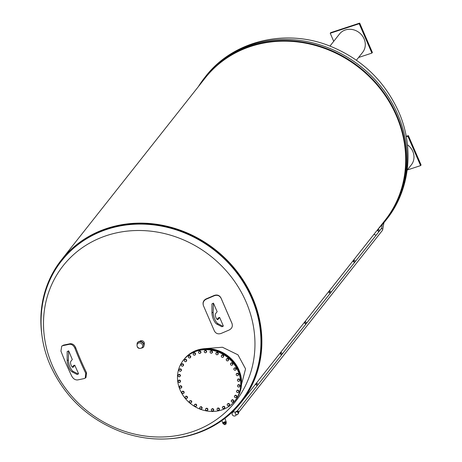 <?xml version="1.0" encoding="UTF-8"?>
<svg xmlns="http://www.w3.org/2000/svg" width="462" height="462" viewBox="0 0 462 462"><rect width="100%" height="100%" fill="white"/><g stroke="black" fill="none" stroke-linecap="round" stroke-linejoin="round"><path stroke-width="0.69" d="M78.263 374.053L78.54 373.7L77.691 371.737A215.015 79.51 -108.2 0 1 74.769 365.211L73.25 367.128A3.188 1.178 -108.2 0 1 73.013 367.307A3.188 1.178 -108.2 0 1 71.021 365.003A3.188 1.178 -108.2 0 1 70.778 361.417L72.297 359.5A215.015 79.51 -108.2 0 1 69.502 352.812L68.653 350.849L67.169 351.605L67.163 360.441A7.75 2.864 71.8 0 0 72.107 371.87L77.056 374.451L78.263 374.053L73.314 371.471A7.75 2.864 -108.2 0 1 68.37 360.048L68.653 350.849M74.769 365.211A229.868 50.67 156.6 0 1 74.284 365.309L73.625 365.529L72.367 367.123M69.312 344.311C71.714 344.098 73.574 345.391 74.89 348.198A229.695 153.332 78.3 0 0 85.765 373.331L85.216 378.101L84.142 378.58A229.094 50.502 156.6 0 1 77.628 379.931C75.271 380.111 73.331 378.875 71.806 376.224A229.695 153.332 -101.7 0 1 60.932 351.091L61.741 346.125L62.797 345.657A229.094 50.502 -23.4 0 0 69.312 344.311L70.085 343.734A227.72 50.196 156.6 0 1 63.571 345.085L61.741 346.125M85.216 378.101L85.99 377.529L86.538 372.753A228.326 152.414 -101.7 0 1 75.664 347.62C74.347 344.814 72.488 343.52 70.085 343.734M67.169 351.605L68.376 351.207M218.104 323.758A7.75 2.864 -108.2 0 1 213.161 312.329L213.444 303.136L211.954 303.886L211.954 312.728A7.75 2.864 71.8 0 0 216.897 324.157L218.104 323.758L223.048 326.339L223.331 325.981L219.623 317.417L218.965 317.631A229.868 50.67 156.6 0 1 218.353 317.891L217.157 319.409M203.499 305.815C202.57 302.881 203.471 300.675 206.208 299.197A229.094 50.502 -23.4 0 0 214.42 295.692C217.388 294.739 219.617 295.611 221.107 298.308A229.695 5.365 66.9 0 0 231.982 323.44C232.894 326.293 231.982 328.465 229.25 329.966A229.094 50.502 156.6 0 1 221.038 333.466C218.064 334.401 215.841 333.564 214.38 330.948A229.695 5.365 -113.1 0 1 203.499 305.815L203.228 305.024M231.889 323.146L232.161 323.926L231.889 323.146A228.326 5.33 -113.1 0 1 221.015 298.013C219.525 295.322 217.296 294.45 214.328 295.403A227.72 50.196 156.6 0 1 206.116 298.902C203.378 300.387 202.477 302.593 203.413 305.521M219.623 317.417L218.041 319.415A3.188 1.178 -108.2 0 1 217.804 319.589A3.188 1.178 -108.2 0 1 215.812 317.29A3.188 1.178 -108.2 0 1 215.569 313.704L217.152 311.706L213.444 303.136M216.897 324.157L221.841 326.738L223.048 326.339M211.954 303.886L213.161 303.494M373.752 234.586A2.2 1.987 38.3 0 1 375.952 235.435M236.29 414.524A2.2 1.987 38.3 0 1 232.969 415.534A2.2 1.987 38.3 0 1 235.418 412.404M42.296 337.751A114.674 103.5 38.3 0 1 61.394 259.95L205.197 77.986A114.674 103.5 38.3 0 1 359.338 67.879A114.674 103.5 38.3 0 1 385.135 220.183L241.337 402.154A114.674 103.5 38.3 0 1 170.056 438.715M61.394 259.95A114.674 103.5 38.3 0 1 215.54 249.844A114.674 103.5 38.3 0 1 241.337 402.154M223.134 423.683A1.802 0.884 -19.4 0 1 222.892 423.406A1.802 0.884 -19.4 0 1 223.891 422.147A1.802 0.884 -19.4 0 1 225.947 421.887A1.802 0.884 -19.4 0 1 226.288 422.21A1.802 0.884 -19.4 0 1 226.27 422.574M223.21 423.446A1.542 0.757 -19.4 0 1 224.341 422.095A1.542 0.757 -19.4 0 1 226.068 422.435M198.417 86.561A115.309 104.077 38.3 0 1 204.695 77.587A115.309 104.077 38.3 0 1 306.589 42.77A115.309 104.077 38.3 0 1 396.922 115.552A115.309 104.077 38.3 0 1 385.637 220.582A115.309 104.077 38.3 0 1 378.355 228.765M407.432 144.791A14.761 13.323 38.3 0 1 411.347 164.842L407.178 170.12M406.265 136.764L407.882 136.232L420.599 165.604L407.27 169.999M420.599 165.604L421.084 164.992L408.373 135.614L407.882 136.232M408.373 135.614L406.185 136.336M329.983 46.056L339.489 34.021A14.761 13.323 38.3 0 1 361.105 34.344A14.761 13.323 38.3 0 1 362.653 52.327L356.427 60.21M333.726 41.32L330.238 33.258L359.193 23.718L371.91 53.09L358.581 57.484M371.91 53.09L372.395 52.477L359.684 23.1L330.723 32.64L330.238 33.258M359.684 23.1L359.193 23.718M240.65 401.842A113.947 102.841 -141.7 0 0 240.766 401.697A113.947 102.841 -141.7 0 0 251.911 297.915A113.947 102.841 -141.7 0 0 162.653 225.999A113.947 102.841 -141.7 0 0 61.966 260.406A113.947 102.841 -141.7 0 0 61.85 260.551M139.715 341.378A2.749 2.483 38.3 0 1 144.011 344.779M204.354 348.689L222.43 347.239L237.965 354.828L245.553 368.878L241.534 384.326M137.37 342.723A3.754 3.384 38.3 0 1 137.485 342.567A3.754 3.384 38.3 0 1 140.8 341.435A3.754 3.384 38.3 0 1 143.74 343.803A3.754 3.384 38.3 0 1 143.37 347.216A3.754 3.384 38.3 0 1 143.243 347.366M235.32 400.317L235.707 399.826A32.814 29.62 -141.7 0 0 228.326 356.237A32.814 29.62 -141.7 0 0 184.217 359.13L183.824 359.627A32.814 29.62 38.3 0 1 227.933 356.733A32.814 29.62 38.3 0 1 235.32 400.317A32.814 29.62 38.3 0 1 235.279 400.363M183.362 360.21L183.749 359.719A32.814 29.62 38.3 0 1 227.864 356.826A32.814 29.62 38.3 0 1 235.245 400.41L234.858 400.901A32.814 29.62 38.3 0 1 197.62 408.073A32.814 29.62 38.3 0 1 183.362 360.21A32.814 29.62 38.3 0 1 227.471 357.317A32.814 29.62 38.3 0 1 234.858 400.901M231.347 400.311L232.623 399.624L233.651 400.358L233.599 401.536L232.317 402.229L231.295 401.49L231.295 400.935A1.091 0.988 -141.7 0 0 232.831 402.038A1.091 0.988 -141.7 0 0 232.912 400.277A1.091 0.988 -141.7 0 0 231.295 400.935L231.347 400.311L232.426 399.873L233.454 400.612L233.397 401.784M227.443 403.857L228.805 403.395L229.689 404.296L229.395 405.417L228.032 405.884L227.154 404.978L227.269 404.452A1.091 0.988 -141.7 0 0 228.586 405.809A1.091 0.988 -141.7 0 0 229.025 404.129A1.091 0.988 -141.7 0 0 227.269 404.452L227.443 403.857L228.609 403.644L229.487 404.545L229.198 405.665M222.823 406.52L224.232 406.283L224.93 407.322L224.417 408.344L223.007 408.581L222.309 407.542L222.54 407.062A1.091 0.988 -141.7 0 0 223.585 408.622A1.091 0.988 -141.7 0 0 224.359 407.086A1.091 0.988 -141.7 0 0 222.54 407.062L222.823 406.52L224.035 406.537L224.734 407.571L224.22 408.593M216.949 409.078L217.868 407.946L219.08 408.189L219.565 409.32L218.982 410.048A1.091 0.988 -141.7 0 0 218.249 408.35A1.091 0.988 -141.7 0 0 217.169 409.673L216.949 409.078L217.671 408.194L218.878 408.443L219.369 409.569M217.44 410.21L217.169 409.673A1.091 0.988 -141.7 0 0 218.018 410.366L217.44 410.21M218.982 410.048L218.018 410.366A1.091 0.988 -141.7 0 0 218.982 410.048M211.284 409.528L212.376 408.564L213.536 409.032L213.802 410.216L213.126 410.857A1.091 0.988 -141.7 0 0 212.734 409.084A1.091 0.988 -141.7 0 0 211.388 410.152L211.284 409.528L212.179 408.818L213.34 409.286L213.6 410.464M211.544 410.706L211.388 410.152A1.091 0.988 -141.7 0 0 212.098 410.972L211.544 410.706M213.126 410.857L212.098 410.972A1.091 0.988 -141.7 0 0 213.126 410.857M205.521 408.876L206.762 408.113L207.825 408.783L207.854 409.973L207.109 410.51A1.091 0.988 -141.7 0 0 207.068 408.731A1.091 0.988 -141.7 0 0 205.509 409.499L205.521 408.876L206.56 408.362L207.629 409.037L207.657 410.221M205.55 410.06L205.509 409.499A1.091 0.988 -141.7 0 0 206.052 410.429L205.55 410.06M207.109 410.51L206.052 410.429A1.091 0.988 -141.7 0 0 207.109 410.51M199.89 407.143L201.236 406.6L202.165 407.449L201.952 408.599L201.155 409.026A1.091 0.988 -141.7 0 0 201.472 407.311A1.091 0.988 -141.7 0 0 199.757 407.75L199.89 407.143L201.034 406.849L201.969 407.703L201.755 408.847M199.676 408.287L199.757 407.75A1.091 0.988 -141.7 0 0 200.121 408.743L199.676 408.287M201.155 409.026L200.121 408.743A1.091 0.988 -141.7 0 0 201.155 409.026M194.606 404.4L196.009 404.088L196.766 405.087L196.131 406.393L195.501 406.462A1.091 0.988 -141.7 0 0 196.165 404.868A1.091 0.988 -141.7 0 0 194.358 404.966L194.606 404.4L195.807 404.337L196.569 405.336L196.131 406.393M194.167 405.463L194.358 404.966A1.091 0.988 -141.7 0 0 194.519 405.994L194.167 405.463M195.501 406.462L194.519 405.994A1.091 0.988 -141.7 0 0 195.501 406.462M189.87 400.75L191.285 400.675L191.845 401.778L190.991 402.962L190.361 402.91A1.091 0.988 -141.7 0 0 191.343 401.507A1.091 0.988 -141.7 0 0 189.518 401.253L189.87 400.75L191.089 400.924L191.649 402.027L190.991 402.962M189.218 401.686L189.518 401.253A1.091 0.988 -141.7 0 0 189.472 402.269L189.218 401.686M190.361 402.91L189.472 402.269A1.091 0.988 -141.7 0 0 190.361 402.91M185.025 397.112L185.418 396.76A1.091 0.988 -141.7 0 0 185.17 397.73L185.025 397.112L186.065 396.09L187.249 396.488L187.584 397.655L186.943 398.325A1.091 0.988 -141.7 0 0 186.429 396.569A1.091 0.988 -141.7 0 0 185.418 396.76L185.868 396.338L187.046 396.737L187.387 397.903M186.943 398.325L185.926 398.51A1.091 0.988 -141.7 0 0 186.943 398.325M185.926 398.51L185.17 397.73A1.091 0.988 -141.7 0 0 185.926 398.51M181.751 391.909L182.224 391.655A1.091 0.988 -141.7 0 0 181.774 392.538L181.947 391.661L182.946 391.083L184.049 391.689L184.153 392.879L183.431 393.451A1.091 0.988 -141.7 0 0 183.27 391.666A1.091 0.988 -141.7 0 0 182.224 391.655L182.744 391.331L183.847 391.938L183.957 393.127M183.431 393.451L182.38 393.439A1.091 0.988 -141.7 0 0 183.431 393.451M182.38 393.439L181.774 392.538A1.091 0.988 -141.7 0 0 182.38 393.439M179.516 386.284L180.047 386.134A1.091 0.988 -141.7 0 0 179.423 386.902L179.712 386.036L180.827 385.666L181.809 386.463L181.676 387.624L180.896 388.092A1.091 0.988 -141.7 0 0 181.098 386.348A1.091 0.988 -141.7 0 0 180.047 386.134L180.63 385.92L181.612 386.711L181.479 387.878M180.896 388.092L179.845 387.878A1.091 0.988 -141.7 0 0 180.896 388.092M179.845 387.878L179.423 386.902A1.091 0.988 -141.7 0 0 179.845 387.878M178.413 380.451L178.985 380.411A1.091 0.988 -141.7 0 0 178.205 381.029L178.609 380.197L179.799 380.059L180.625 381.011L180.059 382.351L179.435 382.455A1.091 0.988 -141.7 0 0 179.989 380.821A1.091 0.988 -141.7 0 0 178.985 380.411L179.602 380.307L180.423 381.26L180.059 382.351M179.435 382.455L178.43 382.051A1.091 0.988 -141.7 0 0 179.435 382.455M178.43 382.051L178.205 381.029A1.091 0.988 -141.7 0 0 178.43 382.051M178.482 374.63L179.065 374.705A1.091 0.988 -141.7 0 0 178.165 375.15L178.678 374.376L179.897 374.468L180.527 375.542L179.741 376.773L179.112 376.761A1.091 0.988 -141.7 0 0 179.989 375.288A1.091 0.988 -141.7 0 0 179.065 374.705L179.701 374.722L180.33 375.797L179.741 376.773M179.112 376.761L178.188 376.178A1.091 0.988 -141.7 0 0 179.112 376.761M178.188 376.178L178.165 375.15A1.091 0.988 -141.7 0 0 178.188 376.178M179.914 368.792L179.718 369.046L180.29 369.236A1.091 0.988 -141.7 0 0 179.117 370.484A1.091 0.988 -141.7 0 0 180.913 370.969L180.55 371.35L179.354 371.026L178.938 369.871L179.914 368.792L181.116 369.115L181.531 370.27L180.913 370.969A1.091 0.988 -141.7 0 0 180.29 369.236L180.919 369.369L181.335 370.518M178.938 369.871L179.718 369.046M182.276 363.663L182.08 363.912L182.617 364.218A1.091 0.988 -141.7 0 0 181.191 365.188A1.091 0.988 -141.7 0 0 182.894 365.996L182.444 366.291L181.312 365.748L181.127 364.564L182.276 363.663L183.408 364.206L183.593 365.39L182.894 365.996A1.091 0.988 -141.7 0 0 182.617 364.218L183.212 364.454L183.397 365.644M181.127 364.564L182.08 363.912M185.666 359.182L185.955 359.834A1.091 0.988 -141.7 0 0 184.332 360.499A1.091 0.988 -141.7 0 0 185.874 361.602L185.36 361.786L184.332 361.053L184.384 359.875L185.666 359.182L186.688 359.921L186.636 361.099L185.874 361.602A1.091 0.988 -141.7 0 0 185.955 359.834L186.492 360.169L186.44 361.348M184.384 359.875L185.464 359.436M189.951 355.526L190.165 356.26A1.091 0.988 -141.7 0 0 188.415 356.589A1.091 0.988 -141.7 0 0 189.732 357.94L189.172 358.015L188.294 357.114L188.785 355.746L189.951 355.526L190.829 356.433L190.54 357.553L189.732 357.94A1.091 0.988 -141.7 0 0 190.165 356.26L190.633 356.681L190.344 357.802M188.588 355.994L189.755 355.775M194.976 352.829L195.103 353.632A1.091 0.988 -141.7 0 0 193.283 353.609A1.091 0.988 -141.7 0 0 194.329 355.168L193.745 355.128L193.052 354.088L193.763 352.818L194.976 352.829L195.674 353.869L194.958 355.139L194.329 355.168A1.091 0.988 -141.7 0 0 195.103 353.632L195.478 354.117L194.958 355.139M193.566 353.066L194.779 353.084M198.417 352.09L198.747 351.68A1.091 0.988 -141.7 0 0 199.48 353.378A1.091 0.988 -141.7 0 0 200.45 353.06L200.115 353.465L198.903 353.222L198.417 352.09L199.336 350.958L200.543 351.201L201.034 352.333L200.45 353.06A1.091 0.988 -141.7 0 0 200.566 352.05L200.837 352.581M200.346 351.455L200.566 352.05A1.091 0.988 -141.7 0 0 199.717 351.363L200.543 351.201M198.747 351.68L199.134 351.207L199.717 351.363A1.091 0.988 -141.7 0 0 198.747 351.68M204.181 351.195L204.602 350.872A1.091 0.988 -141.7 0 0 205.001 352.645A1.091 0.988 -141.7 0 0 206.029 352.523L205.607 352.847L204.447 352.379L204.181 351.195L205.278 350.236L206.439 350.704L206.699 351.882L206.029 352.523A1.091 0.988 -141.7 0 0 206.347 351.576L206.502 352.136M206.243 350.953L206.347 351.576A1.091 0.988 -141.7 0 0 205.636 350.75L206.439 350.704M204.602 350.872L205.082 350.485L205.636 350.75A1.091 0.988 -141.7 0 0 204.602 350.872M210.129 351.438L210.626 351.218A1.091 0.988 -141.7 0 0 210.66 352.997A1.091 0.988 -141.7 0 0 211.717 353.078L211.221 353.297L210.152 352.627L210.129 351.438L211.371 350.681L212.433 351.351L212.462 352.535L211.717 353.078A1.091 0.988 -141.7 0 0 212.225 352.229L212.26 352.789M212.237 351.599L212.225 352.229A1.091 0.988 -141.7 0 0 211.677 351.299L212.433 351.351M210.626 351.218L211.169 350.929L211.677 351.299A1.091 0.988 -141.7 0 0 210.626 351.218M216.031 352.812L216.574 352.702A1.091 0.988 -141.7 0 0 216.256 354.418A1.091 0.988 -141.7 0 0 217.296 354.695L216.747 354.81L215.818 353.961L216.228 352.564L217.371 352.269L218.301 353.124L218.093 354.267L217.296 354.695A1.091 0.988 -141.7 0 0 217.972 353.979L217.891 354.516M218.104 353.372L217.972 353.979A1.091 0.988 -141.7 0 0 217.614 352.98L218.301 353.124M216.574 352.702L217.175 352.523L217.614 352.98A1.091 0.988 -141.7 0 0 216.574 352.702M221.656 355.266L222.234 355.266A1.091 0.988 -141.7 0 0 221.569 356.855A1.091 0.988 -141.7 0 0 222.551 357.322L221.974 357.322L221.211 356.323L221.852 355.018L223.059 354.955L223.816 355.948L223.175 357.259L222.551 357.322A1.091 0.988 -141.7 0 0 223.371 356.762L223.175 357.259M223.62 356.202L223.371 356.762A1.091 0.988 -141.7 0 0 223.215 355.734L223.62 356.202L223.816 355.948M222.234 355.266L222.857 355.203L223.215 355.734A1.091 0.988 -141.7 0 0 222.234 355.266M226.79 358.697L227.373 358.818A1.091 0.988 -141.7 0 0 226.392 360.216A1.091 0.988 -141.7 0 0 227.281 360.857L226.698 360.735L226.137 359.632L226.986 358.448L228.205 358.622L228.765 359.725L227.916 360.909L227.281 360.857A1.091 0.988 -141.7 0 0 228.216 360.476L227.916 360.909M228.569 359.973L228.216 360.476A1.091 0.988 -141.7 0 0 228.263 359.453L228.569 359.973L228.765 359.725M227.373 358.818L228.009 358.87L228.263 359.453A1.091 0.988 -141.7 0 0 227.373 358.818M230.394 363.756L230.792 363.403A1.091 0.988 -141.7 0 0 231.3 365.153L230.734 364.922L230.394 363.756L231.439 362.734L232.617 363.132L232.958 364.299L231.918 365.321L231.3 365.153A1.091 0.988 -141.7 0 0 232.565 363.998L232.761 364.547M230.792 363.403L231.237 362.982L231.803 363.213A1.091 0.988 -141.7 0 0 230.792 363.403M231.803 363.213L232.421 363.38L232.565 363.998A1.091 0.988 -141.7 0 0 231.803 363.213M233.83 368.532L234.303 368.278A1.091 0.988 -141.7 0 0 234.459 370.062L233.934 369.721L233.83 368.532L235.025 367.7L236.128 368.312L236.232 369.502L235.037 370.328L234.459 370.062A1.091 0.988 -141.7 0 0 235.955 369.19L236.036 369.75M234.303 368.278L234.829 367.954L235.354 368.289A1.091 0.988 -141.7 0 0 234.303 368.278M235.354 368.289L235.932 368.561L235.955 369.19A1.091 0.988 -141.7 0 0 235.354 368.289M236.307 373.787L236.839 373.637A1.091 0.988 -141.7 0 0 236.636 375.381L236.174 374.948L236.504 373.533L237.618 373.169L238.6 373.96L238.265 375.375L237.15 375.745L236.636 375.381A1.091 0.988 -141.7 0 0 238.305 374.826L238.265 375.375M236.839 373.637L237.422 373.417L237.884 373.85A1.091 0.988 -141.7 0 0 236.839 373.637M237.884 373.85L238.404 374.214L238.305 374.826A1.091 0.988 -141.7 0 0 237.884 373.85M237.728 379.308L238.294 379.267A1.091 0.988 -141.7 0 0 237.745 380.907L237.358 380.399L237.924 379.059L239.114 378.915L239.934 379.868L239.368 381.214L238.184 381.352L237.745 380.907A1.091 0.988 -141.7 0 0 239.53 380.7L239.368 381.214M238.294 379.267L238.918 379.169L239.299 379.677A1.091 0.988 -141.7 0 0 238.294 379.267M239.299 379.677L239.738 380.122L239.53 380.7A1.091 0.988 -141.7 0 0 239.299 379.677M238.04 384.886L238.623 384.967A1.091 0.988 -141.7 0 0 237.745 386.434L237.456 385.868L238.236 384.638L239.455 384.731L240.084 385.805L239.304 387.035L238.086 386.942L237.745 386.434A1.091 0.988 -141.7 0 0 239.57 386.579L239.304 387.035M238.623 384.967L239.258 384.979L239.547 385.551A1.091 0.988 -141.7 0 0 238.623 384.967M239.547 385.551L239.888 386.053L239.57 386.579A1.091 0.988 -141.7 0 0 239.547 385.551M236.452 391.141L237.433 390.061L238.629 390.384L239.045 391.539L238.063 392.619L236.867 392.296L236.631 391.753A1.091 0.988 -141.7 0 0 238.432 392.232A1.091 0.988 -141.7 0 0 237.809 390.506A1.091 0.988 -141.7 0 0 236.631 391.753L236.452 391.141L237.237 390.309L238.432 390.633L238.848 391.788M234.39 396.021L235.539 395.12L236.671 395.663L236.856 396.846L235.707 397.747L234.575 397.204L234.453 396.644A1.091 0.988 -141.7 0 0 236.157 397.459A1.091 0.988 -141.7 0 0 235.88 395.674A1.091 0.988 -141.7 0 0 234.453 396.644L234.39 396.021L235.337 395.374L236.475 395.911L236.66 397.101M238.271 413.704L237.197 414.789L235.608 414.322L235.089 412.78L236.157 411.7L237.751 412.162L238.415 413.519A1.536 1.386 -141.7 0 0 238.606 412.918L238.669 412.058A0.97 0.878 -141.7 0 0 237.37 411.03L236.544 411.296A1.536 1.386 -141.7 0 0 235.793 411.925M238.606 412.918A1.536 1.386 -141.7 0 0 236.544 411.296M238.415 413.519L238.305 413.19A1.536 1.386 -141.7 0 0 238.005 412.306L237.555 411.879A1.536 1.386 -141.7 0 0 236.642 411.613L236.076 411.746A1.536 1.386 -141.7 0 0 235.464 412.364L235.089 412.78M237.647 414.333A1.536 1.386 -141.7 0 0 238.149 413.825M238.305 413.19L238.005 412.306M236.076 411.746L235.464 412.364M237.555 411.879L236.642 411.613M223.741 423.925A1.542 0.757 -19.4 0 1 223.498 422.909A1.542 0.757 -19.4 0 1 225.502 422.199A1.542 0.757 -19.4 0 1 225.953 423.14M226.195 423.821L225.866 422.892L224.838 422.464L223.539 423.348L223.868 424.278L225.167 423.394L226.195 423.821L224.89 424.711L223.868 424.278M224.838 422.464L225.167 423.394M258.177 384.517L257.155 385.735L255.838 384.476L256.855 383.264L258.177 384.517M257.45 385.441L256.127 384.188L255.838 384.476M256.127 384.188L256.855 383.264M282.507 353.725L281.491 354.943L280.168 353.69L281.191 352.471L282.507 353.725M281.78 354.649L280.457 353.395L280.168 353.69M280.457 353.395L281.191 352.471M306.843 322.938L305.821 324.157L304.498 322.898L305.521 321.685L306.843 322.938M306.11 323.862L304.793 322.609L304.498 322.898M304.793 322.609L305.521 321.685M331.173 292.146L330.151 293.364L328.834 292.111L329.851 290.893L331.173 292.146M330.44 293.07L329.123 291.817L328.834 292.111M329.123 291.817L329.851 290.893M355.503 261.359L354.481 262.572L353.164 261.319L354.181 260.1L355.503 261.359M354.776 262.283L353.453 261.024L353.164 261.319M353.453 261.024L354.181 260.1M379.833 230.567L378.817 231.785L377.494 230.532L378.517 229.314L379.833 230.567M379.106 231.491L377.783 230.238L377.494 230.532M377.783 230.238L378.517 229.314M62.797 345.657L63.571 345.085M74.89 348.198L75.664 347.62M85.765 373.331L86.538 372.753M72.719 367.307L73.25 367.128M73.314 371.471L72.107 371.87M68.37 360.048L67.163 360.441M221.107 298.308L221.015 298.013M214.42 295.692L214.328 295.403M206.208 299.197L206.116 298.902M217.51 319.594L218.041 319.415M211.954 312.728L213.161 312.329M385.637 220.582L386.486 219.502A115.309 104.077 -141.7 0 0 397.77 114.472A115.309 104.077 -141.7 0 0 307.438 41.69A115.309 104.077 -141.7 0 0 205.544 76.513L204.695 77.587M382.195 224.688L381.774 227.702L381.081 228.95A0.97 0.878 38.3 0 1 382.6 230.151A0.97 0.878 38.3 0 1 382.542 230.22M61.966 260.406L61.741 260.695A113.947 102.841 38.3 0 1 214.905 250.652A113.947 102.841 38.3 0 1 240.535 401.986L240.766 401.697M52.42 365.656A109.713 99.024 38.3 0 1 106.728 235.545A109.713 99.024 38.3 0 1 246.044 301.848A109.713 99.024 38.3 0 1 191.73 431.964A109.713 99.024 38.3 0 1 52.42 365.656M143.128 347.528C138.34 349.549 136.377 348.002 137.243 342.873A3.754 3.384 38.3 0 1 140.558 341.741A3.754 3.384 38.3 0 1 143.497 344.109A3.754 3.384 38.3 0 1 143.128 347.528L143.37 347.216M142.44 344.767A2.934 2.651 38.3 0 1 139.541 348.325A2.934 2.651 38.3 0 1 137.572 343.774A2.934 2.651 38.3 0 1 142.44 344.767M235.152 409.216L232.473 412.606M236.521 414.587L235.926 415.338M226.288 422.21L224.925 418.347M222.892 423.406L221.893 420.582M205.544 76.513C232.536 41.349 283.859 28.661 327.344 45.068C360.348 57.675 384.124 79.914 398.666 111.787C414.547 147.534 410.054 190.263 386.486 219.502M238.652 412.312L382.6 230.151L383.928 222.678M381.081 228.95L379.816 230.55M378.927 231.67L355.486 261.336M354.597 262.462L331.15 292.128M330.266 293.249L306.82 322.921M305.936 324.041L282.49 353.707M281.601 354.828L258.154 384.499M257.27 385.62L237.127 411.111M61.741 260.695C39.091 288.796 34.702 330.145 50.3 365.344C65.05 397.591 89.23 419.964 122.828 432.449C144.479 439.882 165.927 441.043 187.185 435.943C209.032 430.37 226.813 419.051 240.535 401.986M137.243 342.873L137.485 342.567M235.926 411.723L235.62 412.104M238.271 413.709L238.028 414.01M223.752 423.96L223.007 423.227L224.318 422.083L225.993 422.072L225.964 423.18"/></g></svg>
